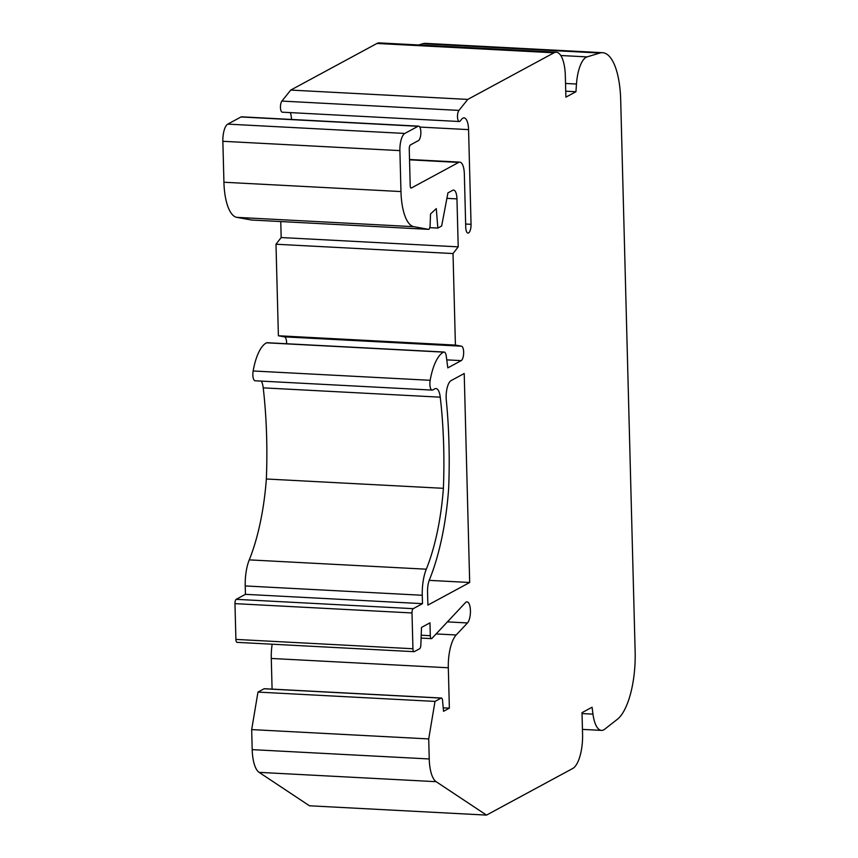 <?xml version="1.0" encoding="UTF-8"?>
<svg xmlns="http://www.w3.org/2000/svg" width="858" height="858" viewBox="0 0 858 858"><rect width="100%" height="100%" fill="white"/><g stroke="black" fill="none" stroke-linecap="round" stroke-linejoin="round"><path stroke-width="1.29" d="M565.733 91.195L575.943 91.731L565.894 97.158L565.325 75.686A29.226 10.511 -87 0 0 556.284 52.22A29.226 10.511 -87 0 0 554 52.788L467.76 99.41L458.944 110.403A5.845 2.102 93 0 0 457.496 116.903A5.845 2.102 93 0 0 459.298 121.514A5.845 2.102 93 0 0 460.274 120.946L461.604 119.283A14.65 5.266 -87 0 1 464.039 117.868A14.65 5.266 -87 0 1 468.565 129.622L471.053 224.324A7.347 2.638 -87 0 1 468.007 233.086A7.347 2.638 -87 0 1 465.733 227.198L464.339 173.874A14.618 5.255 93 0 0 459.813 162.141A14.618 5.255 93 0 0 458.676 162.419L411.347 188.009A2.96 1.062 -87 0 1 411.111 188.063A2.96 1.062 -87 0 1 410.199 185.328L409.255 149.185A3.657 1.308 -87 0 1 410.478 144.895L418.414 140.605A7.304 2.628 93 0 0 420.87 132.797A7.304 2.628 93 0 0 418.607 126.147A7.304 2.628 93 0 0 418.039 126.287L404.815 133.44A14.618 5.255 93 0 0 399.892 150.611L400.965 191.559A43.844 15.766 93 0 0 413.813 226.684L428.517 229.343A3.657 1.308 93 0 0 428.582 229.343A3.657 1.308 93 0 0 430.094 225.611L430.534 213.953L436.282 208.601L437.848 228.078L441.645 226.029L447.94 192.868L452.713 190.294A10.961 3.936 -87 0 1 453.571 190.079A10.961 3.936 -87 0 1 456.96 198.884L458.215 246.857L453.024 253.55L455.416 345.088L461.507 346.192A7.304 2.628 -87 0 1 463.652 352.992A7.304 2.628 -87 0 1 461.196 360.628L447.812 367.868L446.257 356.102A7.304 2.628 93 0 0 444.133 352.037A7.304 2.628 93 0 0 443.629 352.134A43.844 15.766 93 0 0 430.169 380.298A7.304 2.628 93 0 0 432.142 390.1A7.304 2.628 93 0 0 432.722 389.961L434.813 388.824A14.618 5.255 -87 0 1 435.95 388.545A14.618 5.255 -87 0 1 440.261 397.179A232.915 83.752 -87 0 1 443.393 488.32A129.311 46.493 -87 0 1 426.297 569.197A28.979 10.414 93 0 0 422.265 595.27L422.49 603.657L413.234 608.665A3.657 1.308 93 0 0 412.001 612.955L412.934 648.745A3.657 1.308 93 0 0 414.071 651.672A3.657 1.308 93 0 0 414.35 651.608L419.605 648.766A3.657 1.308 93 0 0 420.838 645.098L421.503 627.413L429.965 622.844L430.298 635.703A3.657 1.308 93 0 0 431.435 638.631A3.657 1.308 93 0 0 431.96 638.363L465.444 602.648A10.961 3.936 -87 0 1 467.031 601.855A10.961 3.936 -87 0 1 470.431 610.81A10.961 3.936 -87 0 1 467.471 622.951L456.188 634.984A29.226 10.511 93 0 0 448.316 667.771L449.367 708.161L443.554 711.303L442.514 700.353A3.657 1.308 93 0 0 441.42 698.026L264.382 688.706A3.657 1.308 93 0 0 264.092 688.77L257.979 692.084L251.673 729.6L252.198 749.635A29.226 10.511 93 0 0 259.105 772.361L309.47 805.78L486.507 815.1L572.736 768.478A29.226 10.511 -87 0 0 582.571 734.126L582.014 712.655L592.063 707.228L592.975 714.135L582.035 713.556M272.179 644.197A29.226 10.511 93 0 0 271.278 658.451L272.083 689.103M261.315 381.102A14.618 5.255 -87 0 1 263.224 387.859A232.915 83.752 -87 0 1 266.355 479A129.311 46.493 -87 0 1 249.26 559.877A28.979 10.414 93 0 0 245.227 585.939L245.452 594.337L236.197 599.334A3.657 1.308 93 0 0 234.963 603.635L235.907 639.414A3.657 1.308 93 0 0 237.033 642.352L414.071 651.672M444.133 352.037L267.095 342.717A7.304 2.628 93 0 0 266.591 342.814A43.844 15.766 93 0 0 253.142 370.978A7.304 2.628 93 0 0 255.105 380.78L432.142 390.1M280.759 221.557L281.177 237.537L275.986 244.23L278.389 335.768L284.47 336.862A7.304 2.628 -87 0 1 286.615 343.736M418.607 126.147L241.57 116.827A7.304 2.628 93 0 0 241.001 116.967L227.778 124.12A14.618 5.255 93 0 0 222.855 141.291L223.927 182.239A43.844 15.766 93 0 0 236.776 217.353L251.491 220.013A3.657 1.308 93 0 0 251.544 220.023A3.657 1.308 93 0 0 251.608 220.023M291.506 119.455A14.65 5.266 93 0 0 290.369 112.612M467.76 99.41L290.733 90.079L281.907 101.083A5.845 2.102 93 0 0 280.459 107.582A5.845 2.102 93 0 0 282.261 112.183L459.298 121.514M290.733 90.079L376.962 43.458A29.226 10.511 -87 0 1 379.247 42.9L556.284 52.22M418.64 44.97L422.833 43.704A58.462 21.021 -87 0 1 425.557 43.372L602.595 52.692A58.462 21.021 -87 0 1 620.677 99.625L635.145 651.844A58.462 21.021 -87 0 1 617.32 719.326L604.665 729.225A29.226 10.511 -87 0 1 601.469 730.394A29.226 10.511 -87 0 1 592.975 714.135M441.42 698.026A3.657 1.308 93 0 0 441.13 698.09L435.006 701.404L428.71 738.92L429.236 758.965A29.226 10.511 93 0 0 436.132 781.681L486.507 815.1M428.71 738.92L251.673 729.6M435.006 701.404L257.979 692.084M449.367 708.161L443.221 707.839M422.49 603.657L245.452 594.337M443.393 488.32L266.355 479M455.416 345.088L278.389 335.768M453.024 253.55L275.986 244.23M458.215 246.857L281.177 237.537M437.848 228.078L429.794 227.66M427.895 605.094L427.541 591.87A13.331 4.794 -87 0 1 429.408 579.847A143.929 51.748 93 0 0 448.637 488.77A247.533 89.007 93 0 0 446.31 400.354A14.618 5.255 -87 0 1 451.072 380.62L464.21 373.509L469.68 582.496L427.895 605.094M429.204 580.362L469.68 582.496M575.943 91.731L576.479 84.03A29.226 10.511 -87 0 1 587.065 56.896L599.871 53.035A58.462 21.021 -87 0 1 602.595 52.692M436.132 781.681L259.105 772.361M429.236 758.965L252.198 749.635M441.13 698.09L264.092 688.77M448.316 667.771L271.278 658.451M456.188 634.984L436.121 633.923M467.471 622.951L447.404 621.889M430.298 635.703L421.203 635.22M412.934 648.745L235.907 639.414M412.001 612.955L234.963 603.635M413.234 608.665L236.197 599.334M422.265 595.27L245.227 585.939M426.297 569.197L249.26 559.877M440.261 397.179L263.224 387.859M430.169 380.298L253.142 370.978M443.629 352.134L266.591 342.814M461.196 360.628L446.75 359.867M461.507 346.192L284.47 336.862M456.96 198.884L446.9 198.348M428.517 229.343L251.491 220.013M413.813 226.684L236.776 217.353M400.965 191.559L223.927 182.239M399.892 150.611L222.855 141.291M404.815 133.44L227.778 124.12M418.039 126.287L241.001 116.967M409.534 159.835L458.676 162.419M465.647 224.035L471.053 224.324M419.787 127.059L468.565 129.622M281.907 101.083L458.944 110.403M587.065 56.896L560.789 55.513M599.871 53.035L422.833 43.704M576.479 84.03L565.529 83.462M554 52.788L376.962 43.458M431.435 638.631L421.096 638.084M428.582 229.343L251.544 220.023M409.523 159.491L459.813 162.141M601.469 730.394L582.443 729.386"/></g></svg>
